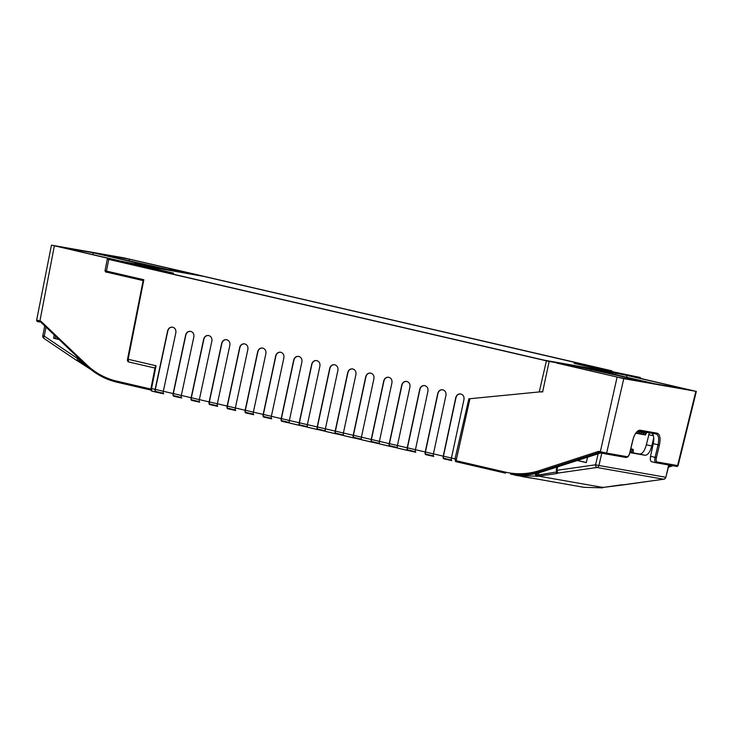 <?xml version="1.0" encoding="UTF-8"?>
<svg xmlns="http://www.w3.org/2000/svg" width="733" height="733" viewBox="0 0 733 733"><rect width="100%" height="100%" fill="white"/><g stroke="black" fill="none" stroke-linecap="round" stroke-linejoin="round"><path stroke-width="1.1" d="M169.066 269.607L182.123 272.181L169.039 269.744M37.823 321.393L39.738 321.934C37.539 321.842 36.503 321.237 36.65 320.129L51.457 245.152L124.024 257.888L198.661 275.067L179.576 271.595M51.942 245.207L122.613 261.708L137.034 264.246L120.753 261.104L59.254 246.847L93.256 252.83L154.764 267.087L145.189 265.401L150.155 266.555L171.458 270.303L95.409 253.215L129.42 259.189L190.919 273.446L179.612 271.457M129.035 261.003L129.42 259.189M86.292 365.455L40.856 322.19L86.421 365.565C95.281 373.949 105.479 379.492 116.987 382.214L116.776 381.151A76.415 69.195 -82.4 0 1 86.613 364.722L86.338 365.529C95.217 373.922 105.433 379.483 116.978 382.214L150.998 390.093L116.987 382.214M40.856 322.19L40.874 321.182L37.136 320.193M134.643 263.55L147.69 266.125L134.606 263.688M93.256 252.83L92.889 254.644M77.341 356.971L77.295 360.856A1.035 0.935 -80 0 0 77.634 360.984L77.634 360.984A1.035 0.935 -80 0 0 78.724 360.178L78.422 358.492L77.075 358.226L44.246 336.099L42.798 335.741L44.731 325.919M44.044 338.444A2.584 0.999 -56 0 1 43.888 338.38L77.295 360.856M79.256 358.794L78.944 360.224L80.126 361.213L80.419 359.903M58.979 339.48L53.582 338.234L55.094 338.499L55.525 336.2M54.187 334.926L53.582 338.234M58.86 339.37L55.094 338.499M90.929 369.542L77.524 360.893M105.36 378.32L95.272 372.721M80.218 362.148L80.126 361.213L85.871 365.089M578.74 366.94L565.693 364.356L578.74 366.94L578.502 368.103M570.622 366.28L570.778 365.538M555.761 362.633L568.194 365.08L568.075 365.685M555.761 362.615L623.783 378.649L606.622 453.086L627.045 456.677A4.132 1.741 104.2 0 0 629.72 452.967L632.716 440.414C634.595 433.744 637.05 430.344 640.083 430.198L657.299 433.221C660.021 434.385 660.717 438.343 659.398 445.105L656.401 457.658A4.132 1.741 104.2 0 0 657.171 461.982A1.035 0.935 -80 0 1 656.081 462.77L676.504 466.362A1.035 0.935 100 0 1 676.458 466.353L656.127 462.77M657.171 461.982L677.594 465.574L695.864 391.33L625.194 374.829L610.772 372.291L627.054 375.433L688.553 389.69L654.551 383.707L593.052 369.45L602.627 371.136L597.652 369.982L576.349 366.243L652.397 383.332L618.395 377.348L556.888 363.092L568.194 365.08M678.071 465.629C677.246 466.527 676.724 466.765 676.504 466.362A1.035 0.935 100 0 0 677.594 465.574L678.071 465.638L696.35 391.395L623.783 378.649M590.899 369.075L590.523 370.889M581.049 368.699L581.324 367.389M541.843 471.933L540.074 471.621L524.599 474.663L510.617 474.159C521.09 475.955 531.498 475.213 541.843 471.933L600.923 452.902M668.652 466.041L670.787 465.354M655.943 462.734L651.591 461.726C650.391 461.149 650.052 459.344 650.565 456.311L653.259 443.685C654.202 438.609 653.799 435.136 652.049 433.285M656.401 457.658L655.064 457.355C654.477 460.425 654.798 462.23 656.035 462.761A1.035 0.935 -80 0 0 656.081 462.77L656.035 462.761M455.697 460.599L505.404 472.125L505.605 473.188L455.88 461.662L469.963 398.715L542.493 391.624M542.686 391.66L549.145 361.47M650.565 456.311L655.064 457.355L658.06 444.803C659.269 438.664 658.637 435.063 656.163 434L639.039 430.995M657.299 433.221A1.035 0.935 100 0 1 656.218 434.009L656.227 434.018A1.035 0.935 100 0 1 656.163 434M617.076 377.22L600.116 452.719L599.008 452.463L605.485 453.864A1.035 0.935 -80 0 0 606.622 453.086L598.577 451.345L599.017 452.463L540.074 471.621L539.406 470.577L598.577 451.345M615.5 374.655L615.747 373.445M613.164 372.996L600.116 370.412L613.164 372.996L612.944 374.068M605.073 372.245L605.201 371.594M602.627 371.136L602.517 371.649M626.669 377.248L627.054 375.433M636.647 432.296L636.803 433.469L638.04 431.178M638.745 430.967L638.947 433.844L640.349 431.224M640.889 431.316L641.1 434.22L642.502 431.6M643.043 431.7L643.253 434.605L644.655 431.984M645.196 432.076L645.406 434.981L646.808 432.36M556.31 472.134L556.759 473.564L557.877 473.124L556.833 470.32L595.581 464.786A2.584 1.063 81.9 0 0 596.891 467.489A2.584 2.336 -80 0 0 598.943 465.51L595.581 464.786L598.119 453.809M629.904 452.609L645.095 455.285C647.853 455.147 650.089 452.059 651.793 445.994L653.726 437.876M629.977 452.325L639.707 454.039C642.456 453.883 644.683 450.786 646.369 444.739L649.346 432.809M624.443 484.742L663.603 479.217A2.584 1.035 82 0 0 663.741 479.226A2.584 1.035 82 0 0 663.933 479.153M587.591 457.2L586.253 462.596L577.283 460.516M538.26 475.35L537.078 474.709L536.968 475.396L538.26 475.35L536.941 476.349L536.464 473.683L535.823 473.564M538.902 472.803L538.416 474.993L556.869 471.896M603.057 487.436L624.159 484.788A1.035 0.935 100 0 1 623.884 484.779L623.884 484.779A1.035 0.935 100 0 1 623.774 484.751M535.117 473.408L535.915 476.166L517.489 475.644L514.145 474.957A2.584 1.09 103 0 1 514.126 474.957L583.825 487.308L602.434 487.848L583.825 487.308M602.847 487.143L601.848 487.601M623.545 484.715A1.035 0.935 -80 0 0 623.664 484.742L621.199 484.861M556.714 482.534L548.513 481.095M522.895 476.587L520.668 476.203M534.733 478.676L522.867 476.707M577.43 460.471L586.272 462.514M630.792 452.463L630.756 449.054M633.376 452.921L633.165 449.338L630.82 448.798M630.838 449.43L632.634 449.851L633.165 449.338M632.634 449.851L631.47 452.582M173.318 273.125L153.948 269.717L544.198 360.169L610.681 371.86L574.131 363.357L593.739 366.793L203.499 276.35L137.007 264.65L173.556 273.152L153.957 269.717L544.188 360.169L610.681 371.86L575.579 363.724M105.25 270.734L106.45 271.073L108.759 259.4L107.311 259.033L145.583 267.316L120.569 261.351L197.928 274.957L611.359 370.724L611.936 370.871L611.679 371.549M108.759 259.4L546.415 360.838L539.241 391.935L468.854 398.816L455.01 458.885L456.036 459.115M549.759 361.58L546.415 360.838M549.768 361.561L640.138 377.449L639.946 378.246M611.835 370.861L602.105 369.194L610.36 371.246L640.138 377.449M135.339 264.411L166.345 271.595L148.268 268.415L134.176 265.154L151.63 268.663L135.293 264.64M612.348 372.107L581.351 364.924L604.001 369.175L596.057 367.856L619.11 373.299L612.348 372.107M574.37 363.385L593.739 366.793L203.499 276.35L137.016 264.65L172.118 272.786M443.758 458.821L451.711 460.59M425.754 454.643L433.707 456.412M406.733 381.435C404.314 381.316 402.729 382.534 401.968 385.082L389.434 443.657A2.062 0.87 103 0 0 389.663 445.701L397.405 447.542L389.663 445.701L389.553 446.223A2.584 1.09 -77 0 1 389.214 443.63L401.748 385.045C402.536 382.443 404.158 381.233 406.623 381.417C409.179 382.186 410.288 384.028 409.958 386.951L397.423 445.536A2.584 1.09 103 0 0 397.753 448.12L415.693 452.243M388.719 377.266C386.309 377.147 384.715 378.365 383.955 380.913L371.42 439.488A2.062 0.87 103 0 0 371.658 441.532L379.392 443.373L371.658 441.532L371.549 442.045A2.584 1.09 -77 0 1 371.21 439.461L383.744 380.876C384.532 378.274 386.154 377.064 388.618 377.238C391.175 378.008 392.283 379.859 391.944 382.773L379.41 441.358A2.584 1.09 103 0 0 379.749 443.951L397.689 448.065M370.715 373.088C368.305 372.969 366.711 374.187 365.95 376.735L353.416 435.31A2.062 0.87 103 0 0 353.654 437.354L361.387 439.195L353.654 437.354L353.535 437.876A2.584 1.09 -77 0 1 353.196 435.283L365.73 376.698C366.518 374.096 368.149 372.886 370.605 373.07C373.161 373.839 374.27 375.681 373.94 378.604L361.406 437.189A2.584 1.09 103 0 0 361.745 439.773L379.676 443.896M352.71 368.91C350.292 368.8 348.706 370.018 347.946 372.566L335.412 431.141A2.062 0.87 103 0 0 335.641 433.185L343.383 435.026L335.641 433.185L335.531 433.698A2.584 1.09 -77 0 1 335.192 431.114L347.726 372.529C348.514 369.927 350.136 368.717 352.6 368.891C355.157 369.661 356.265 371.503 355.936 374.426L343.401 433.011A2.584 1.09 103 0 0 343.731 435.604L361.671 439.718M317.82 429.098L325.37 430.848L317.636 429.007L317.517 429.52A2.584 1.09 -77 0 1 317.187 426.936L329.722 368.351C330.51 365.749 332.131 364.539 334.596 364.722C337.143 365.492 338.261 367.334 337.922 370.257L325.388 428.842A2.584 1.09 103 0 0 325.727 431.425L343.667 435.539M307.365 426.67L299.623 424.838L299.513 425.351A2.584 1.09 -77 0 1 299.174 422.767L311.708 364.182C312.496 361.58 314.127 360.37 316.583 360.544C319.139 361.314 320.248 363.156 319.918 366.079L307.384 424.664A2.584 1.09 103 0 0 307.723 427.257L325.654 431.37M281.811 420.751L289.352 422.501L281.619 420.66L281.509 421.173A2.584 1.09 -77 0 1 281.17 418.589L293.704 360.004C294.492 357.402 296.114 356.192 298.578 356.375C301.135 357.145 302.243 358.987 301.914 361.91L289.37 420.495A2.584 1.09 103 0 0 289.709 423.078L307.649 427.192M281.692 421.255L289.645 423.023M263.678 417.077L271.631 418.845M245.674 412.908L253.627 414.676M227.67 408.73L235.623 410.498M209.656 404.561L217.609 406.329M191.652 400.383L199.605 402.151M173.648 396.214L181.601 397.982M151.071 388.408L152.097 391.22L163.587 393.804M155.753 391.532L163.303 393.282L155.57 391.44L155.451 391.963A2.584 1.09 -77 0 1 155.112 389.37L151.548 388.545L156.056 365.758L155.158 367.215L150.971 388.408C150.632 389.901 150.998 390.836 152.079 391.211L152.097 391.22M155.112 389.37L167.646 330.785C168.434 328.192 170.065 326.973 172.521 327.156C175.077 327.926 176.186 329.768 175.856 332.69L163.322 391.275A2.584 1.09 103 0 0 163.661 393.859L163.661 393.859M190.635 331.353C188.225 331.234 186.64 332.452 185.87 334.999L173.336 393.575A2.062 0.87 103 0 0 173.574 395.618L181.308 397.46L173.574 395.618L173.464 396.132A2.584 1.09 -77 0 1 173.125 393.548L185.66 334.963C186.448 332.361 188.069 331.151 190.534 331.334C193.091 332.095 194.199 333.946 193.86 336.859L181.326 395.454A2.584 1.09 103 0 0 181.665 398.037L181.665 398.037M208.648 335.522C206.23 335.412 204.644 336.621 203.884 339.177L191.35 397.753A2.062 0.87 103 0 0 191.579 399.787L199.321 401.629L191.579 399.787L191.469 400.31A2.584 1.09 -77 0 1 191.13 397.717L203.664 339.132C204.452 336.539 206.074 335.32 208.538 335.503C211.095 336.273 212.203 338.115 211.874 341.037L199.339 399.622A2.584 1.09 103 0 0 199.678 402.206L199.678 402.206M226.653 339.7C224.243 339.581 222.649 340.799 221.888 343.346L209.354 401.922A2.062 0.87 103 0 0 209.592 403.965L217.325 405.807L209.592 403.965L209.473 404.479A2.584 1.09 -77 0 1 209.134 401.895L221.678 343.31C222.466 340.708 224.087 339.498 226.543 339.681C229.099 340.442 230.208 342.293 229.878 345.216L217.344 403.801A2.584 1.09 103 0 0 217.683 406.384L217.683 406.384M227.789 408.226L235.33 409.976L227.597 408.144L227.487 408.657A2.584 1.09 -77 0 1 227.148 406.073L239.682 347.479C240.47 344.886 242.092 343.676 244.556 343.85C247.113 344.62 248.221 346.462 247.882 349.384L235.348 407.969A2.584 1.09 103 0 0 235.687 410.553L235.687 410.553M245.793 412.404L253.343 414.154L245.601 412.312L245.491 412.826A2.584 1.09 -77 0 1 245.152 410.242L257.686 351.657C258.474 349.055 260.105 347.845 262.561 348.028C265.117 348.798 266.226 350.64 265.896 353.563L253.361 412.148A2.584 1.09 103 0 0 253.7 414.731L253.7 414.731M263.798 416.582L271.347 418.323L263.614 416.491L263.495 417.004A2.584 1.09 -77 0 1 263.165 414.42L275.7 355.835C276.488 353.233 278.109 352.023 280.574 352.197C283.121 352.967 284.239 354.809 283.9 357.731L271.366 416.317A2.584 1.09 103 0 0 271.705 418.9L271.705 418.9M424.737 385.613C422.327 385.494 420.733 386.712 419.972 389.26L407.438 447.836A2.062 0.87 103 0 0 407.676 449.879L415.409 451.72L407.676 449.879L407.557 450.392A2.584 1.09 -77 0 1 407.218 447.808L419.752 389.223C420.54 386.621 422.171 385.411 424.627 385.585C427.183 386.355 428.292 388.206 427.962 391.12L415.428 449.705A2.584 1.09 103 0 0 415.767 452.298L415.767 452.298M442.75 389.782C440.331 389.663 438.746 390.881 437.977 393.429L425.442 452.004A2.062 0.87 103 0 0 425.681 454.048L433.414 455.889L425.681 454.048L425.571 454.57A2.584 1.09 -77 0 1 425.232 451.977L437.766 393.392C438.554 390.79 440.176 389.58 442.64 389.764C445.197 390.533 446.305 392.375 445.966 395.298L433.432 453.883A2.584 1.09 103 0 0 433.771 456.467L433.771 456.467M460.755 393.96C458.336 393.841 456.751 395.06 455.99 397.607L443.456 456.183A2.062 0.87 103 0 0 443.685 458.226L451.427 460.067L443.685 458.226L443.575 458.739A2.584 1.09 -77 0 1 443.236 456.155L455.77 397.57C456.558 394.968 458.189 393.758 460.645 393.933C463.201 394.702 464.31 396.553 463.98 399.467L451.446 458.052A2.584 1.09 103 0 0 451.785 460.645L451.785 460.645M143.146 280.592L127.551 359.143L128.128 359.28L143.833 279.731L143.155 280.592M128.651 361.946L154.993 368.048L128.651 361.946C127.579 361.571 127.212 360.636 127.551 359.143L127.643 359.143M128.678 361.955L128.128 359.28L156.056 365.758M542.768 391.889L539.241 391.935M469.945 398.779L468.854 398.816M455.514 461.543L455.55 461.552A1.035 0.935 100 0 1 455.514 461.543L455.01 458.885L443.456 456.183M317.847 429.107L317.636 429.007A2.062 0.87 103 0 1 317.398 426.963L325.397 428.823M299.834 424.929L299.623 424.838A2.062 0.87 103 0 1 299.394 422.794L307.384 424.645M281.829 420.76L281.619 420.66A2.062 0.87 103 0 1 281.39 418.616L289.379 420.467M263.825 416.582L263.614 416.491A2.062 0.87 103 0 1 263.376 414.447L271.375 416.298M245.812 412.404L245.601 412.312A2.062 0.87 103 0 1 245.372 410.269L263.165 414.42M227.807 408.235L227.597 408.144A2.062 0.87 103 0 1 227.358 406.1L245.152 410.242M155.772 391.541L155.57 391.44A2.062 0.87 103 0 1 155.332 389.406L163.322 391.257M172.631 327.175C170.221 327.055 168.627 328.274 167.866 330.821L155.332 389.406M244.666 343.869C242.247 343.759 240.662 344.968 239.893 347.524L227.358 406.1M262.671 348.047C260.252 347.928 258.667 349.146 257.906 351.693L245.372 410.269M280.675 352.216C278.265 352.106 276.671 353.315 275.91 355.871L263.376 414.447M298.688 356.394C296.269 356.275 294.684 357.493 293.915 360.04L281.39 418.616M316.693 360.563C314.274 360.453 312.689 361.662 311.928 364.219L299.394 422.794M334.697 364.741C332.287 364.622 330.693 365.84 329.932 368.387L317.398 426.963M39.738 321.934L54.343 245.885M40.874 321.182L86.613 364.722M150.888 389.058L116.776 381.142M46.014 327.138L44.246 336.099A2.584 0.999 -56 0 0 43.888 338.38A2.584 2.584 0 0 1 42.798 335.741M77.13 360.783L77.854 361.03A1.035 0.935 100 0 0 78.944 360.224L78.724 360.178M80.044 362.166L90.782 369.414M79.979 362.139L77.854 361.03A1.035 0.935 100 0 1 77.744 361.002M672.94 465.73L668.368 467.196L672.894 465.721M505.404 472.125A76.415 69.195 -82.4 0 0 539.406 470.577M605.577 453.883L625.918 457.456A1.035 0.935 100 0 0 625.955 457.465L627.732 456.906C627.723 457.291 629.28 455.166 629.821 452.976L632.817 440.423C633.926 435.265 635.987 432.113 638.993 430.986A1.035 0.935 -80 0 0 640.083 430.198M627.045 456.677A1.035 0.935 100 0 1 625.955 457.465L600.116 452.719M638.956 430.977A1.035 0.935 -80 0 0 638.993 430.986L656.209 434.009M653.259 443.685L659.398 445.105M643.125 434.312L641.393 433.918M645.278 434.696L643.547 434.293M640.972 433.936L639.24 433.533M638.819 433.56L637.087 433.157M636.675 433.185L636.033 433.029M601.802 453.104L598.943 465.51L665.646 477.238A2.584 2.336 100 0 1 663.603 479.217L596.891 467.489L557.602 473.124A1.035 0.935 100 0 1 557.492 473.097M623.93 484.751A1.035 0.935 -80 0 1 623.664 484.742L663.741 479.226A2.584 2.584 0 0 0 665.885 477.284L668.67 464.979M556.356 470.165L556.833 470.32L557.575 466.866M537.417 473.188L537.078 474.709M557.877 473.124A1.035 0.935 100 0 1 557.602 473.124L557.382 473.087A1.035 0.935 -80 0 0 557.648 473.087M621.089 484.88L602.957 487.454L538.618 476.138L556.759 473.564M536.758 475.36A1.035 0.935 -80 0 1 535.915 476.166L536.941 476.349A77.451 70.176 -80 0 0 538.618 476.138L536.977 475.552M601.28 487.665L602.306 487.848A1.035 0.935 100 0 0 602.957 487.463A77.451 70.176 100 0 1 601.28 487.665M601.564 487.637L602.957 487.454M648.732 434.687L653.396 435.769M651.793 445.994L646.369 444.739M639.707 454.039L645.095 455.285M163.322 391.275L173.125 393.548M181.326 395.454L191.13 397.717M191.35 397.753L209.134 401.895M209.354 401.922L227.148 406.073M271.366 416.317L281.17 418.589M289.37 420.495L299.174 422.767M307.384 424.664L317.187 426.936M325.388 428.842L335.192 431.114M343.401 433.011L353.196 435.283M353.416 435.31L371.21 439.461M371.42 439.488L389.214 443.63M389.434 443.657L407.218 447.808M407.438 447.836L425.232 451.977M425.442 452.004L443.236 456.155M105.946 271.934L143.063 280.574L106.661 272.135L106.45 271.073L143.833 279.731M120.954 261.965L121.055 261.489M106.652 272.135L106.661 272.135C106.01 272.429 105.46 271.952 105.011 270.706L107.311 259.042M173.336 393.575L181.335 395.426M335.412 431.141L343.401 432.992M95.024 372.556L105.937 378.567M655.989 462.752L651.591 461.726M455.88 461.662L505.605 473.188M641.265 434.138L643.253 434.596M643.418 434.513L645.406 434.981M639.112 433.762L641.1 434.22M636.959 433.386L638.947 433.844M635.868 433.249L636.794 433.469M665.885 477.284L668.908 465.024M557.382 473.087L556.255 470.165L556.915 467.077M603.332 487.408L602.434 487.848M611.936 370.871L611.771 371.567M120.377 261.837L120.478 261.342M407.74 450.474L397.9 448.193M389.736 446.296L379.896 444.015M371.732 442.127L361.891 439.846M353.718 437.949L343.878 435.668M335.714 433.78L325.873 431.499M317.71 429.602L307.869 427.321M299.696 425.424L289.856 423.152M155.634 392.036L152.079 391.211M307.365 426.679L299.815 424.929M640.175 378.301L640.376 377.495"/></g></svg>
